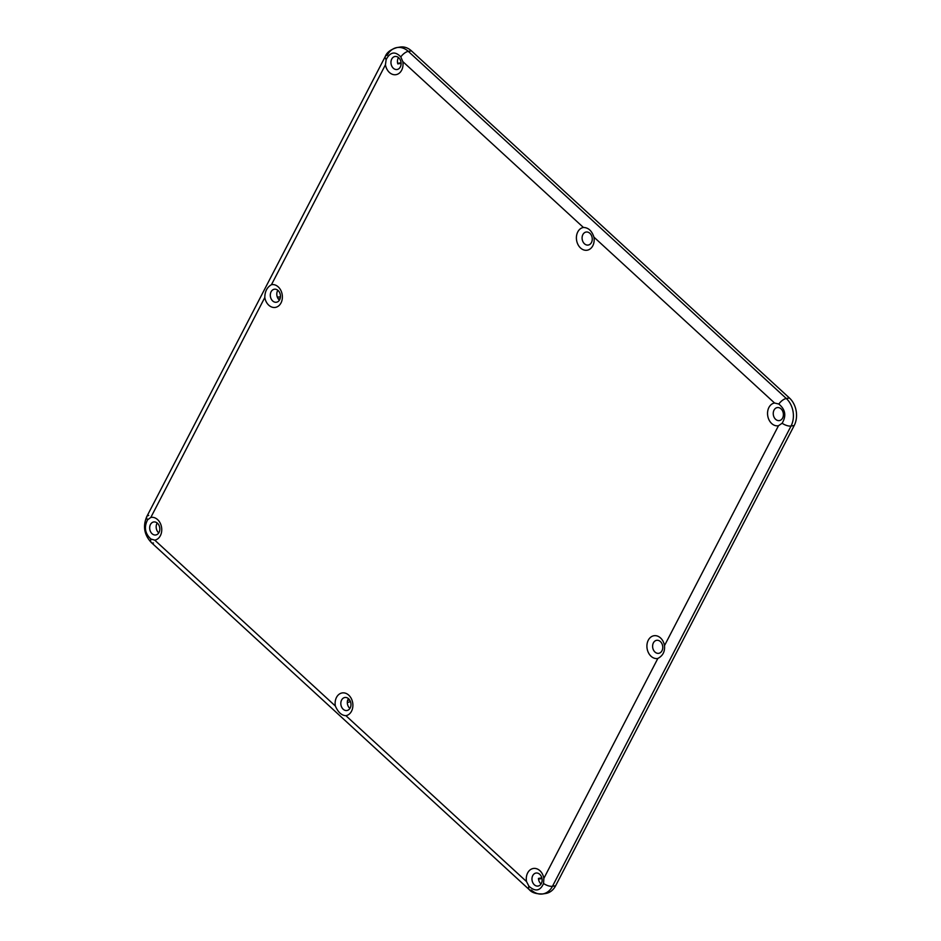 <?xml version="1.0" encoding="UTF-8"?>
<svg xmlns="http://www.w3.org/2000/svg" width="941" height="941" viewBox="0 0 941 941"><rect width="100%" height="100%" fill="white"/><g stroke="black" fill="none" stroke-linecap="round" stroke-linejoin="round"><path stroke-width="1.41" d="M398.678 47.403A19.749 15.115 81 0 1 411.44 50.873L408.3 51.367L786.3 398.502A19.749 15.115 81 0 1 791.052 426.026L552.485 886.269A19.749 15.115 81 0 1 542.675 893.95A19.749 15.115 -99 0 0 552.485 886.269A8.234 3.682 -152.6 0 1 543.557 883.493A8.234 3.682 27.4 0 0 552.485 886.269L791.052 426.026A8.234 3.682 -152.6 0 1 782.124 423.25L778.489 425.72L664.487 645.644C665.064 651.548 662.852 655.818 657.841 658.453L543.851 878.376L543.557 883.493C540.181 891.08 535.3 891.974 528.889 886.175L526.513 881.552L345.888 715.678C341.583 715.478 338.066 712.255 335.361 706.021L154.736 540.134L150.889 539.04C144.985 533.523 143.879 527.125 147.572 519.832L150.819 517.432L264.809 297.509C264.844 291.51 267.068 287.24 271.455 284.7C267.068 287.24 264.844 291.51 264.809 297.509A11.527 8.81 -99 0 0 275.431 307.389A11.527 8.81 -99 0 0 282.159 294.404A11.527 8.81 -99 0 0 271.455 284.7A11.527 8.81 81 0 1 282.159 294.404A11.527 8.81 81 0 1 275.431 307.389A11.527 8.81 81 0 1 264.809 297.509L150.819 517.432L147.572 519.832C143.879 527.125 144.985 533.523 150.889 539.04L154.736 540.134A11.527 8.81 -99 0 0 161.534 527.172A11.527 8.81 -99 0 0 150.819 517.432A11.527 8.81 81 0 1 161.534 527.172A11.527 8.81 81 0 1 154.736 540.134L335.361 706.021C338.066 712.255 341.583 715.478 345.888 715.678A11.527 8.81 -99 0 0 352.687 702.762A11.527 8.81 -99 0 0 342.018 692.964A11.527 8.81 -99 0 0 335.361 706.021A11.527 8.81 81 0 1 342.018 692.964A11.527 8.81 81 0 1 352.687 702.762A11.527 8.81 81 0 1 345.888 715.678L526.513 881.552L528.889 886.175C535.3 891.974 540.181 891.08 543.557 883.493L543.851 878.376A11.527 8.81 -99 0 0 533.194 868.496A11.527 8.81 -99 0 0 526.513 881.552A11.527 8.81 81 0 1 533.194 868.496A11.527 8.81 81 0 1 543.851 878.376L657.841 658.453C662.852 655.818 665.064 651.548 664.487 645.644A11.527 8.81 -99 0 0 653.866 635.751A11.527 8.81 -99 0 0 647.137 648.749A11.527 8.81 -99 0 0 657.841 658.453A11.527 8.81 81 0 1 647.137 648.749A11.527 8.81 81 0 1 653.866 635.751A11.527 8.81 81 0 1 664.487 645.644L778.489 425.72L782.124 423.25C786.523 415.851 785.417 409.441 778.807 404.042L774.561 403.007A11.527 8.81 -99 0 0 767.762 415.969A11.527 8.81 -99 0 0 778.489 425.72A11.527 8.81 81 0 1 767.762 415.969A11.527 8.81 81 0 1 774.561 403.007L593.936 237.132C591.842 230.792 588.325 227.569 583.42 227.463A11.527 8.81 -99 0 0 576.61 240.39A11.527 8.81 -99 0 0 587.278 250.188A11.527 8.81 -99 0 0 593.936 237.132A11.527 8.81 81 0 1 587.278 250.188A11.527 8.81 81 0 1 576.61 240.39A11.527 8.81 81 0 1 583.42 227.463L402.795 61.588L400.807 56.907C395.102 50.99 390.221 51.884 386.139 59.589L385.445 64.764A11.527 8.81 -99 0 0 396.102 74.645A11.527 8.81 -99 0 0 402.795 61.588A11.527 8.81 81 0 1 396.102 74.645A11.527 8.81 81 0 1 385.445 64.764L271.455 284.7L385.445 64.764L386.139 59.589C390.221 51.884 395.102 50.99 400.807 56.907A8.234 3.823 -47.4 0 1 408.3 51.367A19.749 15.115 -99 0 0 397.09 47.544A19.749 15.115 81 0 1 408.3 51.367A8.234 3.823 132.6 0 0 400.807 56.907L402.795 61.588L583.42 227.463C588.325 227.569 591.842 230.792 593.936 237.132L774.561 403.007L778.807 404.042C785.417 409.441 786.523 415.851 782.124 423.25A8.234 3.682 27.4 0 0 791.052 426.026A19.749 15.115 -99 0 0 786.3 398.502A8.234 3.823 132.6 0 0 778.807 404.042A8.234 3.823 -47.4 0 1 786.3 398.502L408.3 51.367L411.44 50.873L789.44 398.008A19.749 15.115 81 0 1 794.192 425.532L555.625 885.775A19.749 15.115 81 0 1 544.227 893.597M270.42 296.58A6.587 5.034 81 0 1 276.278 289.405A6.587 5.034 81 0 1 279.689 299.673A6.587 5.034 81 0 1 274.501 302.061A6.587 5.034 81 0 1 270.42 296.58M279.9 299.214L278.654 299.403A6.587 5.034 81 0 1 277.854 290.287A6.587 5.034 -99 0 0 278.654 299.403L279.9 299.214M272.161 300.426A6.587 5.034 -99 0 0 276.419 302.237A6.587 5.034 -99 0 0 279.689 299.673A6.587 5.034 -99 0 0 279.571 292.463A6.587 5.034 -99 0 0 274.36 289.228A6.587 5.034 -99 0 0 270.455 293.639A6.587 5.034 -99 0 0 272.161 300.426M340.96 704.985A6.587 5.034 81 0 1 346.735 697.657A6.587 5.034 81 0 1 350.193 707.961A6.587 5.034 81 0 1 345.065 710.361A6.587 5.034 81 0 1 340.96 704.985M347.794 699.728L349.276 699.492L347.794 699.728A6.587 5.034 -99 0 0 349.923 708.432A6.587 5.034 81 0 1 347.794 699.728M341.289 700.763A6.587 5.034 -99 0 0 341.912 707.632A6.587 5.034 -99 0 0 346.923 710.514A6.587 5.034 -99 0 0 350.193 707.961A6.587 5.034 -99 0 0 350.076 700.739A6.587 5.034 -99 0 0 344.876 697.504A6.587 5.034 -99 0 0 341.289 700.763M658.853 653.301A6.587 5.034 81 0 1 652.607 646.055A6.587 5.034 81 0 1 659.17 640.739A6.587 5.034 81 0 1 661.982 650.76A6.587 5.034 81 0 1 658.853 653.301M655.536 652.501A6.587 5.034 -99 0 0 658.712 653.325A6.587 5.034 -99 0 0 661.982 650.76A6.587 5.034 -99 0 0 661.864 643.55A6.587 5.034 -99 0 0 656.665 640.315A6.587 5.034 -99 0 0 652.642 645.514A6.587 5.034 -99 0 0 655.536 652.501M586.102 232.039A6.587 5.034 81 0 1 591.336 235.25A6.587 5.034 81 0 1 591.477 242.484A6.587 5.034 81 0 1 583.008 241.837A6.587 5.034 81 0 1 586.102 232.039A6.587 5.034 -99 0 0 583.255 233.968A6.587 5.034 -99 0 0 582.82 241.437A6.587 5.034 -99 0 0 588.196 245.048A6.587 5.034 -99 0 0 591.477 242.484A6.587 5.034 -99 0 0 591.348 235.274A6.587 5.034 -99 0 0 586.149 232.039M782.618 418.027A6.587 5.034 81 0 1 774.161 417.381A6.587 5.034 81 0 1 777.254 407.582A6.587 5.034 81 0 1 782.489 410.794A6.587 5.034 81 0 1 782.618 418.027A6.587 5.034 -99 0 0 782.5 410.817A6.587 5.034 -99 0 0 777.301 407.582A6.587 5.034 -99 0 0 776.443 407.818A6.587 5.034 -99 0 0 773.455 415.428A6.587 5.034 -99 0 0 779.348 420.58A6.587 5.034 -99 0 0 782.618 418.027M532.1 880.529A6.587 5.034 81 0 1 537.876 873.201A6.587 5.034 81 0 1 541.346 883.493A6.587 5.034 81 0 1 536.205 885.904A6.587 5.034 81 0 1 532.1 880.529M538.464 878.412L541.828 877.882L538.464 878.412A6.587 5.034 -99 0 0 541.063 883.975A6.587 5.034 81 0 1 538.464 878.412M531.983 879.435A6.587 5.034 -99 0 0 538.076 886.057A6.587 5.034 -99 0 0 541.346 883.493A6.587 5.034 -99 0 0 541.228 876.283A6.587 5.034 -99 0 0 536.017 873.048A6.587 5.034 -99 0 0 531.983 879.435M151.466 523.137A6.587 5.034 81 0 1 158.076 523.902A6.587 5.034 81 0 1 159.041 532.418A6.587 5.034 81 0 1 151.419 533.041A6.587 5.034 81 0 1 151.466 523.137M158.77 532.888A6.587 5.034 81 0 1 157.218 523.031A6.587 5.034 -99 0 0 158.77 532.888M154.418 521.914A6.587 5.034 -99 0 0 153.724 521.961A6.587 5.034 -99 0 0 149.772 529.254A6.587 5.034 -99 0 0 155.771 534.97A6.587 5.034 -99 0 0 159.041 532.418A6.587 5.034 -99 0 0 159.111 525.596A6.587 5.034 -99 0 0 154.418 521.914M400.325 66.94A6.587 5.034 81 0 1 393.997 68.764A6.587 5.034 81 0 1 391.115 60.8A6.587 5.034 81 0 1 398.055 57.225A6.587 5.034 81 0 1 400.325 66.94A6.587 5.034 -99 0 0 400.207 59.73A6.587 5.034 -99 0 0 395.008 56.495A6.587 5.034 -99 0 0 391.315 64.905A6.587 5.034 -99 0 0 397.055 69.505A6.587 5.034 -99 0 0 400.325 66.94M401.101 63.365L397.796 63.882A6.587 5.034 81 0 1 398.502 57.554A6.587 5.034 -99 0 0 397.796 63.882L401.101 63.365M280.112 298.638L278.277 298.92L280.112 298.638M347.594 700.327L349.64 699.998L347.594 700.327M385.34 56.366A8.234 3.682 27.4 0 0 386.139 59.589A8.234 3.682 -152.6 0 1 385.34 56.366A8.234 3.682 -152.6 0 1 387.28 55.225A19.749 15.115 81 0 1 397.09 47.544C390.774 49.414 386.857 52.355 385.34 56.366L146.772 516.609A8.234 3.682 -152.6 0 1 148.713 515.468M397.914 63.87A6.587 5.034 81 0 1 401.089 62.976A6.587 5.034 -99 0 0 399.866 62.976L397.655 63.329M277.43 297.38A6.587 5.034 81 0 1 280.418 297.18A6.587 5.034 -99 0 0 278.548 297.015L277.36 297.203M347.311 702.409L348.335 702.245A6.587 5.034 -99 0 0 350.334 701.316A6.587 5.034 81 0 1 347.311 702.28M538.534 879.094L540.557 878.776A6.587 5.034 -99 0 0 541.934 878.282A6.587 5.034 81 0 1 538.475 878.553M528.889 886.175A8.234 3.823 132.6 0 0 529.289 889.657A8.234 3.823 -47.4 0 1 528.889 886.175M150.889 539.04A8.234 3.823 132.6 0 0 151.289 542.51A8.234 3.823 -47.4 0 1 150.889 539.04M531.465 890.127A8.234 3.823 -47.4 0 1 529.289 889.657C531.712 892.633 536.17 894.068 542.675 893.95A19.749 15.115 81 0 1 531.465 890.127M147.572 519.832A8.234 3.682 -152.6 0 1 146.772 516.609A8.234 3.682 27.4 0 0 147.572 519.832M153.465 542.992A8.234 3.823 -47.4 0 1 151.289 542.51L529.289 889.657M542.675 893.95L545.815 893.456A19.749 15.115 -99 0 0 555.625 885.775L552.485 886.269L555.625 885.775L794.192 425.532L791.052 426.026L794.192 425.532A19.749 15.115 -99 0 0 789.44 398.008L786.3 398.502L789.44 398.008L411.44 50.873A19.749 15.115 -99 0 0 400.231 47.05L397.09 47.544M146.772 516.609C142.691 526.242 144.196 534.876 151.289 542.51"/></g></svg>
